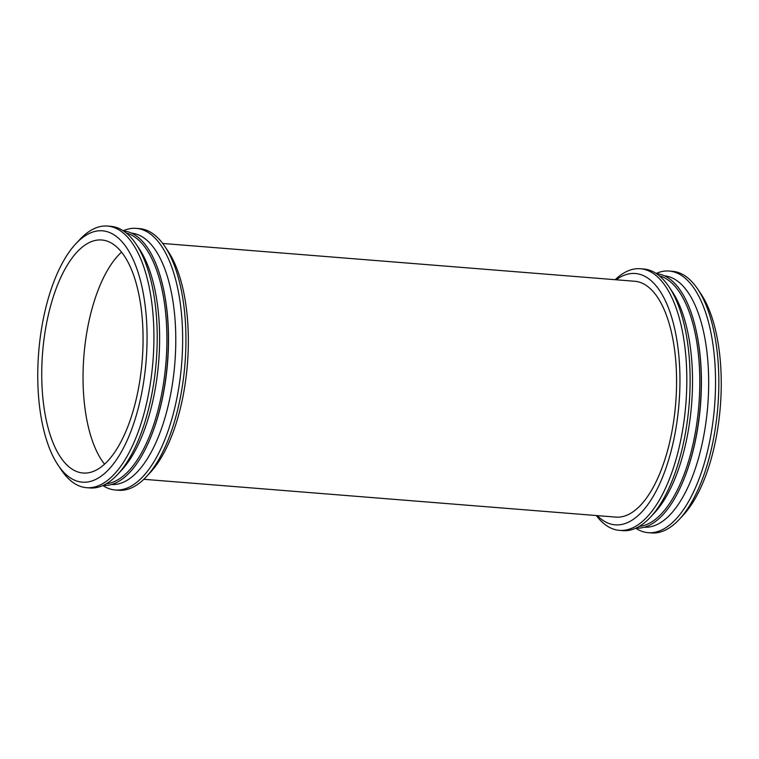 <?xml version="1.0" encoding="UTF-8"?>
<svg xmlns="http://www.w3.org/2000/svg" width="759" height="759" viewBox="0 0 759 759"><rect width="100%" height="100%" fill="white"/><g stroke="black" fill="none" stroke-linecap="round" stroke-linejoin="round"><path stroke-width="1.14" d="M635.748 528.226A131.231 56.081 -85.4 0 0 648.186 532.676L651.488 532.932A131.231 56.081 -85.4 0 0 679.153 519.517L683.119 515.285A126.089 53.889 -85.4 0 0 720.31 406.796A126.089 53.889 -85.4 0 0 700.861 293.771L697.616 288.961A131.231 56.081 -85.4 0 0 691.61 281.428A131.231 56.081 -85.4 0 0 672.436 271.314L669.134 271.048A131.231 56.081 -85.4 0 0 656.146 273.458M679.153 519.517A131.231 56.081 -85.4 0 0 717.862 406.596A131.231 56.081 -85.4 0 0 697.616 288.961M648.186 532.676A131.231 56.081 -85.4 0 0 711.752 429.879A131.231 56.081 -85.4 0 0 688.309 281.162A131.231 56.081 -85.4 0 0 669.134 271.048M644.363 527.201A126.089 53.889 -85.4 0 0 705.111 427.943A126.089 53.889 -85.4 0 0 682.512 285.517A126.089 53.889 -85.4 0 0 664.495 275.84M636.023 528.103A127.645 54.553 -85.4 0 0 684.618 477.468L684.96 476.595A126.089 53.889 -85.4 0 0 696.515 332.262L696.316 331.351A127.645 54.553 -85.4 0 0 674.789 283.439A127.645 54.553 -85.4 0 0 656.402 273.619M684.618 477.468A127.645 54.553 -85.4 0 0 696.316 331.351M639.239 526.423A126.089 53.889 -85.4 0 0 696.866 422.934A126.089 53.889 -85.4 0 0 673.622 284.805A126.089 53.889 -85.4 0 0 659.315 275.792M596.289 515.541A131.231 56.081 -85.4 0 0 619.458 530.37L622.76 530.636A131.231 56.081 -85.4 0 0 650.425 517.211L654.391 512.989A126.089 53.889 -85.4 0 0 691.582 404.5A126.089 53.889 -85.4 0 0 672.132 291.465L668.897 286.665A131.231 56.081 -85.4 0 0 662.882 279.122A131.231 56.081 -85.4 0 0 643.717 269.009L640.416 268.743A131.231 56.081 -85.4 0 0 615.179 279.701M650.425 517.211A131.231 56.081 -85.4 0 0 689.144 404.3A131.231 56.081 -85.4 0 0 668.897 286.665M619.458 530.37A131.231 56.081 -85.4 0 0 683.034 427.573A131.231 56.081 -85.4 0 0 659.58 278.857A131.231 56.081 -85.4 0 0 640.416 268.743M597.267 515.617A126.089 53.889 -85.4 0 0 672.076 447.279A126.089 53.889 -85.4 0 0 653.784 283.221A126.089 53.889 -85.4 0 0 616.156 279.777M652.028 290.384A118.3 50.559 -85.4 0 0 634.742 281.266L162.711 243.459L634.742 281.266A118.3 50.559 -85.4 0 1 652.028 290.384A118.3 50.559 -85.4 0 1 673.167 424.442A118.3 50.559 -85.4 0 1 615.853 517.107A118.3 50.559 -85.4 0 0 673.167 424.442A118.3 50.559 -85.4 0 0 652.028 290.384M102.854 485.542A131.231 56.081 -85.4 0 0 115.283 489.991L118.584 490.257A131.231 56.081 -85.4 0 0 146.259 476.832L150.216 472.601A126.089 53.889 -85.4 0 0 187.416 364.111A126.089 53.889 -85.4 0 0 167.957 251.087L164.722 246.286A131.231 56.081 -85.4 0 0 158.707 238.743A131.231 56.081 -85.4 0 0 139.542 228.63L136.24 228.364A131.231 56.081 -85.4 0 0 123.252 230.774M146.259 476.832A131.231 56.081 -85.4 0 0 184.968 363.922A131.231 56.081 -85.4 0 0 164.722 246.286M115.283 489.991A131.231 56.081 -85.4 0 0 178.858 387.194A131.231 56.081 -85.4 0 0 155.415 238.478A131.231 56.081 -85.4 0 0 136.24 228.364M111.469 484.517A126.089 53.889 -85.4 0 0 172.217 385.259A126.089 53.889 -85.4 0 0 149.618 242.842A126.089 53.889 -85.4 0 0 131.601 233.155M103.129 485.418A127.645 54.553 -85.4 0 0 151.724 434.784L152.056 433.911A126.089 53.889 -85.4 0 0 163.621 289.577L163.422 288.667A127.645 54.553 -85.4 0 0 141.886 240.755A127.645 54.553 -85.4 0 0 123.508 230.945M151.724 434.784A127.645 54.553 -85.4 0 0 163.422 288.667M106.345 483.739A126.089 53.889 -85.4 0 0 163.972 380.259A126.089 53.889 -85.4 0 0 140.728 242.13A126.089 53.889 -85.4 0 0 126.421 233.117M58.139 465.229L61.384 470.039A131.231 56.081 -85.4 0 0 86.564 487.686L89.866 487.952A131.231 56.081 -85.4 0 0 117.531 474.536L121.497 470.305A126.089 53.889 -85.4 0 0 158.688 361.815A126.089 53.889 -85.4 0 0 139.239 248.791L135.994 243.981A131.231 56.081 -85.4 0 0 129.988 236.447A131.231 56.081 -85.4 0 0 110.814 226.324L107.512 226.068A131.231 56.081 -85.4 0 0 79.847 239.483L75.881 243.715A126.089 53.889 -85.4 0 0 38.69 352.204A126.089 53.889 -85.4 0 0 58.139 465.229A126.089 53.889 -85.4 0 0 137.104 412.554A126.089 53.889 -85.4 0 0 120.89 240.537A126.089 53.889 -85.4 0 0 75.881 243.715M117.531 474.536A131.231 56.081 -85.4 0 0 156.24 361.616A131.231 56.081 -85.4 0 0 135.994 243.981M86.564 487.686A131.231 56.081 -85.4 0 0 150.13 384.898A131.231 56.081 -85.4 0 0 126.687 236.182A131.231 56.081 -85.4 0 0 107.512 226.068M118.812 248.999A116.895 49.952 -85.4 0 0 101.734 239.986A116.895 49.952 -85.4 0 0 42.608 352.518A116.895 49.952 -85.4 0 0 83.073 473.028A116.895 49.952 -85.4 0 0 139.694 381.464A116.895 49.952 -85.4 0 0 118.812 248.999M121.544 252.13A116.895 49.952 -85.4 0 0 83.907 355.829A116.895 49.952 -85.4 0 0 104.562 464.195M615.853 517.107L143.821 479.299L615.853 517.107"/></g></svg>
